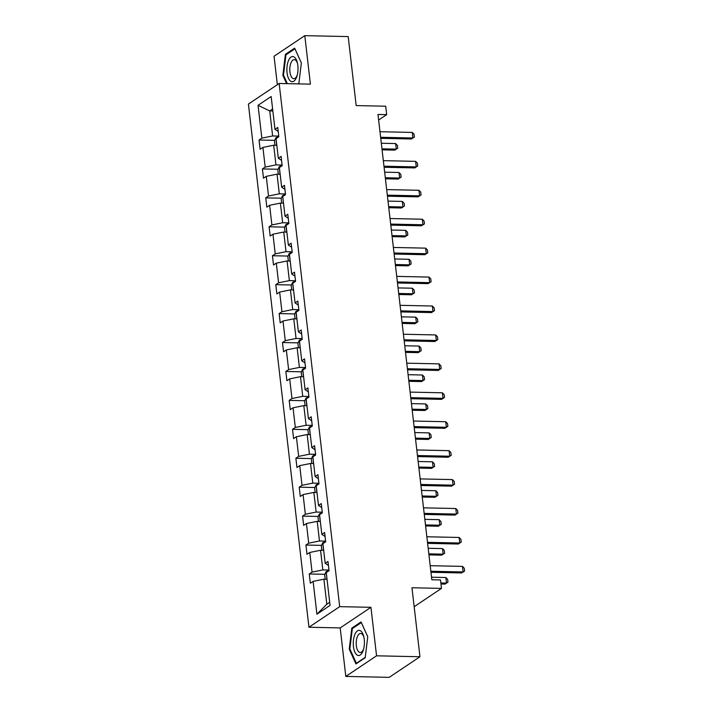 <?xml version="1.0" encoding="UTF-8"?>
<svg xmlns="http://www.w3.org/2000/svg" width="713" height="713" viewBox="0 0 713 713"><rect width="100%" height="100%" fill="white"/><g stroke="black" fill="none" stroke-linecap="round" stroke-linejoin="round"><path stroke-width="1.07" d="M370.938 607.316L340.19 627.921L345.805 676.414L376.553 655.808L370.938 607.316L339.691 606.647L279.157 83.474L310.405 84.143L304.799 35.65L274.05 56.256L277.339 84.695M304.799 35.65L348.202 36.586L356.179 105.577L385.697 106.21L386.669 114.65L377.988 114.463L431.828 579.767L440.509 579.954L441.49 588.394L411.971 587.753L419.957 656.744L389.209 677.35L345.805 676.414M376.553 655.808L419.957 656.744M340.19 627.921L308.943 627.244L248.409 104.08L279.157 83.474M327.026 579.268L323.907 579.197L326.804 604.232L316.92 614.205L313.123 581.38L310.342 583.243L309.264 573.974L324.843 574.304M323.907 579.197L313.123 581.38M339.691 606.647L308.943 627.244M323.684 550.329L320.556 550.267L322.837 569.928L312.053 572.102L309.264 573.974M312.053 572.102L309.781 552.45L306.991 554.313L305.922 545.044L321.492 545.374M320.333 521.399L317.214 521.337L319.486 540.989L308.702 543.172L305.922 545.044M308.702 543.172L306.43 523.52L303.649 525.383L302.57 516.114L318.15 516.444M316.991 492.469L313.863 492.407L316.135 512.059L305.36 514.242L302.57 516.114M305.36 514.242L303.078 494.59L300.298 496.453L299.228 487.175L314.798 487.514M313.64 463.539L310.52 463.477L312.793 483.129L302.009 485.312L299.228 487.175M302.009 485.312L299.736 465.651L296.956 467.523L295.877 458.245L311.456 458.584M310.289 434.609L307.169 434.538L309.442 454.199L298.667 456.382L295.877 458.245M298.667 456.382L296.385 436.721L293.604 438.593L292.535 429.315L308.105 429.654M306.946 405.679L303.827 405.608L306.1 425.269L295.316 427.452L292.535 429.315M295.316 427.452L293.043 407.791L290.253 409.654L289.184 400.385L304.763 400.724M303.595 376.749L300.476 376.678L302.749 396.339L291.965 398.522L289.184 400.385M291.965 398.522L289.692 378.861L286.911 380.724L285.833 371.455L301.412 371.794M300.253 347.819L297.125 347.748L299.407 367.409L288.622 369.592L285.833 371.455M288.622 369.592L286.35 349.931L283.56 351.794L282.491 342.525L298.061 342.855M296.902 318.889L293.783 318.818L296.055 338.479L285.271 340.662L282.491 342.525M285.271 340.662L282.999 321.002L280.218 322.864L279.139 313.595L294.719 313.925M293.551 289.95L290.432 289.888L292.704 309.549L281.929 311.724L279.139 313.595M281.929 311.724L279.648 292.072L276.867 293.934L275.797 284.665L291.367 284.995M290.209 261.02L287.089 260.958L289.362 280.61L278.578 282.794L275.797 284.665M278.578 282.794L276.305 263.142L273.516 265.004L272.446 255.735L288.025 256.065M286.858 232.09L283.738 232.028L286.011 251.68L275.227 253.864L272.446 255.735M275.227 253.864L272.954 234.203L270.174 236.074L269.095 226.796L284.674 227.135M283.516 203.16L280.387 203.098L282.669 222.75L271.885 224.934L269.095 226.796M271.885 224.934L269.612 205.273L266.822 207.144L265.753 197.866L281.323 198.205M280.164 174.23L277.045 174.159L279.318 193.82L268.534 196.004L265.753 197.866M268.534 196.004L266.261 176.343L263.48 178.214L262.402 168.936L277.981 169.275M276.813 145.3L273.694 145.229L275.967 164.89L265.191 167.074L262.402 168.936M265.191 167.074L262.91 147.413L260.129 149.275L259.06 140.006L274.63 140.345M272.847 110.987L269.728 110.925L272.624 135.96L261.84 138.144L259.06 140.006M261.84 138.144L258.044 105.319L271.172 96.513L274.968 129.347L277.758 127.475L278.828 136.753L276.047 138.616L278.32 158.277L281.1 156.405L282.179 165.683L279.389 167.546L281.662 187.207L284.451 185.335L285.521 194.613L282.74 196.476L285.013 216.137L287.794 214.274L288.872 223.543L286.082 225.406L288.364 245.067L291.145 243.204L292.214 252.473L289.433 254.336L291.706 273.997L294.496 272.134L295.565 281.403L292.785 283.266L295.057 302.927L297.838 301.064L298.916 310.333L296.127 312.205L298.399 331.857L301.189 329.994L302.259 339.263L299.478 341.135L301.751 360.787L304.531 358.924L305.61 368.202L302.82 370.065L305.102 389.726L307.882 387.854L308.952 397.132L306.171 398.995L308.444 418.656L311.233 416.784L312.303 426.062L309.522 427.925L311.795 447.586L314.576 445.714L315.654 454.992L312.864 456.855L315.137 476.516L317.927 474.653L318.996 483.922L316.216 485.785L318.488 505.446L321.269 503.583L322.347 512.852L319.558 514.715L321.839 534.376L324.62 532.513L325.689 541.782L322.909 543.654L325.181 563.306L327.971 561.443L329.041 570.712L326.26 572.584L330.057 605.408L316.92 614.205M328.426 565.436L325.181 563.306M328.96 570.052L322.837 569.928M320.556 550.267L309.781 552.45M325.083 536.506L321.839 534.376M325.618 541.122L319.486 540.989M317.214 521.337L306.43 523.52M321.732 507.576L318.488 505.446M322.267 512.192L316.135 512.059M313.863 492.407L303.078 494.59M318.39 478.646L315.137 476.516M318.925 483.262L312.793 483.129M310.52 463.477L299.736 465.651M315.039 449.716L311.795 447.586M315.574 454.333L309.442 454.199M307.169 434.538L296.385 436.721M311.688 420.786L308.444 418.656M312.223 425.403L306.1 425.269M303.827 405.608L293.043 407.791M308.346 391.856L305.102 389.726M308.881 396.473L302.749 396.339M300.476 376.678L289.692 378.861M304.995 362.926L301.751 360.787M305.529 367.543L299.407 367.409M297.125 347.748L286.35 349.931M301.652 333.987L298.399 331.857M302.187 338.604L296.055 338.479M293.783 318.818L282.999 321.002M298.301 305.057L295.057 302.927M298.836 309.674L292.704 309.549M290.432 289.888L279.648 292.072M294.959 276.127L291.706 273.997M295.485 280.744L289.362 280.61M287.089 260.958L276.305 263.142M291.608 247.197L288.364 245.067M292.143 251.814L286.011 251.68M283.738 232.028L272.954 234.203M288.257 218.267L285.013 216.137M288.792 222.884L282.669 222.75M280.387 203.098L269.612 205.273M284.915 189.337L281.662 187.207M285.45 193.954L279.318 193.82M277.045 174.159L266.261 176.343M281.564 160.407L278.32 158.277M282.098 165.024L275.967 164.89M273.694 145.229L262.91 147.413M278.222 131.477L274.968 129.347M378.639 120.034L386.669 114.65M414.164 606.701L441.49 588.394M326.804 604.232L329.691 602.298M278.756 136.094L272.624 135.96M272.616 108.982L269.728 110.925L258.044 105.319M298.809 83.893L301.367 62.931L294.665 48.136L285.405 54.34L282.847 75.337L286.599 83.635M361.054 621.932L351.794 628.135L349.236 649.133L355.939 663.928L365.199 657.725L367.756 636.727L361.054 621.932M283.569 75.355L282.847 75.337M286.617 54.366L285.405 54.34M353.006 628.162L351.794 628.135M349.958 649.151L349.236 649.133M379.993 131.727L412.266 132.422L414.057 134.276L414.378 137.065L411.41 138.99L380.751 138.331M412.266 132.422L412.907 137.983L380.635 137.288M414.378 137.065L411.41 138.99M274.968 145.256L274.443 140.719L275.895 137.752A5.134 1.364 -6.6 0 1 278.819 136.753M382.088 149.855L394.788 150.122L396.285 149.124L395.644 143.563L381.321 143.251M395.644 143.563L397.435 145.416L397.756 148.197L394.788 150.122M381.963 148.812L396.285 149.124L397.756 148.197M383.336 160.657L415.608 161.352L417.408 163.206L417.729 165.995L414.761 167.92L384.102 167.261M415.608 161.352L416.258 166.913L383.977 166.218M417.729 165.995L414.761 167.92M386.687 189.587L418.959 190.282L420.75 192.145L421.08 194.925L418.103 196.85L387.444 196.191M418.959 190.282L419.601 195.843L387.328 195.157M421.08 194.925L418.103 196.85M278.32 174.195L277.794 169.649L279.246 166.682A5.134 1.364 -6.6 0 1 282.17 165.683M385.43 178.785L398.139 179.061L399.636 178.054L398.995 172.493L384.672 172.181M398.995 172.493L400.786 174.346L401.107 177.127L398.139 179.061M385.314 177.742L399.636 178.054L401.107 177.127M281.662 203.125L281.145 198.588L282.589 195.612A5.134 1.364 -6.6 0 1 285.512 194.613M388.781 207.715L401.49 207.991L402.979 206.984L402.337 201.422L388.015 201.111M402.337 201.422L404.137 203.276L404.458 206.057L401.49 207.991M388.665 206.681L402.979 206.984L404.458 206.057M293.943 56.888A12.584 5.57 -88.8 0 0 287.072 66.247A12.584 5.57 -88.8 0 0 290.957 81.389A12.584 5.57 -88.8 0 0 297.08 75.765A12.584 5.57 -88.8 0 0 297.357 62.726A12.584 5.57 -88.8 0 0 293.943 56.888M297.553 63.591A9.527 4.216 -88.8 0 0 295.164 59.901A9.527 4.216 -88.8 0 0 294.237 59.642A9.527 4.216 -88.8 0 0 289.861 68.029A9.527 4.216 -88.8 0 0 292.9 78.448A9.527 4.216 -88.8 0 0 293.827 78.706A9.527 4.216 -88.8 0 0 297.303 74.901M298.854 83.537L298.328 83.884M287.33 83.653L283.48 75.15L285.958 54.812L294.932 48.796L301.358 62.985M360.332 630.693A12.584 5.57 -88.8 0 0 353.47 640.051A12.584 5.57 -88.8 0 0 357.347 655.185A12.584 5.57 -88.8 0 0 363.47 649.561A12.584 5.57 -88.8 0 0 363.746 636.522A12.584 5.57 -88.8 0 0 360.332 630.693M363.942 637.395A9.527 4.216 -88.8 0 0 361.553 633.697A9.527 4.216 -88.8 0 0 360.626 633.447A9.527 4.216 -88.8 0 0 356.25 641.825A9.527 4.216 -88.8 0 0 359.29 652.243A9.527 4.216 -88.8 0 0 360.217 652.502A9.527 4.216 -88.8 0 0 363.701 648.705M365.243 657.333L356.357 663.286L349.869 648.955L352.347 628.608L361.322 622.592L367.748 636.78M356.883 663.295L356.357 663.286M390.029 218.517L422.31 219.212L424.101 221.075L424.422 223.855L421.454 225.78L390.795 225.121M422.31 219.212L422.952 224.782L390.679 224.087M424.422 223.855L421.454 225.78M285.013 232.055L284.487 227.518L285.94 224.55A5.134 1.364 -6.6 0 1 288.863 223.543M392.132 236.645L404.832 236.921L406.33 235.914L405.688 230.352L391.366 230.041M405.688 230.352L407.479 232.206L407.8 234.996L404.832 236.921M392.007 235.611L406.33 235.914L407.8 234.996M393.38 247.456L425.652 248.142L427.452 250.005L427.773 252.785L424.805 254.71L394.146 254.051M425.652 248.142L426.294 253.712L394.022 253.017M427.773 252.785L424.805 254.71M288.364 260.985L287.838 256.448L289.282 253.48A5.134 1.364 -6.6 0 1 292.214 252.482M395.474 265.575L408.184 265.851L409.681 264.844L409.03 259.282L394.717 258.979M409.03 259.282L410.831 261.136L411.151 263.926L408.184 265.851M395.358 264.541L409.681 264.844L411.151 263.926M396.722 276.386L429.003 277.081L430.795 278.935L431.115 281.715L428.148 283.64L397.489 282.981M429.003 277.081L429.645 282.642L397.373 281.947M431.115 281.715L428.148 283.64M291.706 289.915L291.18 285.378L292.633 282.41A5.134 1.364 -6.6 0 1 295.556 281.412M398.825 294.505L411.526 294.781L413.023 293.774L412.381 288.212L398.059 287.909M412.381 288.212L414.173 290.075L414.494 292.856L411.526 294.781M398.701 293.471L413.023 293.774L414.494 292.856M400.073 305.316L432.345 306.011L434.146 307.864L434.467 310.645L431.499 312.57L400.84 311.911M432.345 306.011L432.996 311.572L400.715 310.877M434.467 310.645L431.499 312.57M295.057 318.845L294.531 314.308L295.975 311.34A5.134 1.364 -6.6 0 1 298.907 310.342M402.168 323.435L414.877 323.711L416.374 322.713L415.732 317.142L401.41 316.839M415.732 317.142L417.524 319.005L417.845 321.786L414.877 323.711M402.052 322.401L416.374 322.713L417.845 321.786M403.424 334.245L435.696 334.941L437.488 336.794L437.809 339.575L434.841 341.509L404.182 340.85M435.696 334.941L436.338 340.502L404.066 339.807M437.809 339.575L434.841 341.509M298.399 347.775L297.882 343.238L299.326 340.27A5.134 1.364 -6.6 0 1 302.25 339.272M405.519 352.374L418.219 352.641L419.716 351.643L419.075 346.072L404.752 345.769M419.075 346.072L420.866 347.935L421.196 350.716L418.219 352.641M405.403 351.331L419.716 351.643L421.196 350.716M406.766 363.175L439.048 363.871L440.839 365.724L441.16 368.505L438.192 370.439L407.533 369.78M439.048 363.871L439.689 369.432L407.408 368.737M441.16 368.505L438.192 370.439M301.751 376.705L301.225 372.168L302.677 369.2A5.134 1.364 -6.6 0 1 305.601 368.202M408.87 381.303L421.57 381.571L423.067 380.573L422.426 375.011L408.103 374.699M422.426 375.011L424.217 376.865L424.538 379.646L421.57 381.571M408.745 380.261L423.067 380.573L424.538 379.646M410.118 392.105L442.39 392.801L444.19 394.654L444.511 397.444L441.543 399.369L410.884 398.71M442.39 392.801L443.031 398.362L410.759 397.667M444.511 397.444L441.543 399.369M305.102 405.635L304.576 401.098L306.02 398.13A5.134 1.364 -6.6 0 1 308.952 397.132M412.212 410.233L424.921 410.501L426.419 409.503L425.768 403.941L411.446 403.629M425.768 403.941L427.568 405.795L427.889 408.576L424.921 410.501M412.096 409.191L426.419 409.503L427.889 408.576M413.46 421.035L445.741 421.731L447.532 423.593L447.853 426.374L444.885 428.299L414.226 427.64M445.741 421.731L446.383 427.292L414.11 426.597M447.853 426.374L444.885 428.299M308.444 434.574L307.918 430.028L309.371 427.06A5.134 1.364 -6.6 0 1 312.294 426.062M415.563 439.163L428.263 439.44L429.761 438.433L429.119 432.871L414.797 432.559M429.119 432.871L430.91 434.725L431.231 437.506L428.263 439.44M415.438 438.121L429.761 438.433L431.231 437.506M416.811 449.965L449.083 450.661L450.883 452.523L451.204 455.304L448.236 457.229L417.577 456.57M449.083 450.661L449.734 456.231L417.453 455.536M451.204 455.304L448.236 457.229M311.795 463.503L311.269 458.967L312.713 455.999A5.134 1.364 -6.6 0 1 315.645 454.992M418.905 468.093L431.615 468.37L433.112 467.363L432.461 461.801L418.148 461.489M432.461 461.801L434.262 463.655L434.582 466.436L431.615 468.37M418.789 467.06L433.112 467.363L434.582 466.436M420.162 478.895L452.434 479.591L454.226 481.453L454.546 484.234L451.579 486.159L420.92 485.5M452.434 479.591L453.076 485.161L420.804 484.466M454.546 484.234L451.579 486.159M315.137 492.433L314.611 487.897L316.064 484.929A5.134 1.364 -6.6 0 1 318.987 483.922M422.256 497.023L434.957 497.3L436.454 496.293L435.812 490.731L421.49 490.419M435.812 490.731L437.604 492.585L437.934 495.375L434.957 497.3M422.132 495.99L436.454 496.293L437.934 495.375M423.504 507.834L455.785 508.521L457.577 510.383L457.898 513.164L454.93 515.089L424.271 514.43M455.785 508.521L456.427 514.091L424.146 513.396M457.898 513.164L454.93 515.089M318.488 521.363L317.962 516.827L319.415 513.859A5.134 1.364 -6.6 0 1 322.338 512.861M425.599 525.953L438.308 526.23L439.805 525.223L439.163 519.661L424.841 519.358M439.163 519.661L440.955 521.524L441.276 524.305L438.308 526.23M425.483 524.92L439.805 525.223L441.276 524.305M426.855 536.764L459.127 537.459L460.919 539.313L461.249 542.094L458.281 544.019L427.613 543.359M459.127 537.459L459.769 543.021L427.497 542.326M461.249 542.094L458.281 544.019M321.839 550.293L321.313 545.757L322.757 542.789A5.134 1.364 -6.6 0 1 325.689 541.791M428.95 554.883L441.659 555.16L443.147 554.161L442.506 548.591L428.183 548.288M442.506 548.591L444.306 550.454L444.627 553.235L441.659 555.16M428.834 553.849L443.147 554.161L444.627 553.235M430.197 565.694L462.479 566.389L464.27 568.243L464.591 571.024L461.623 572.949L430.964 572.289M462.479 566.389L463.12 571.951L430.848 571.256M464.591 571.024L461.623 572.949M325.181 579.223L324.656 574.687L326.108 571.719A5.134 1.364 -6.6 0 1 329.032 570.721M440.982 584L445.001 584.09L446.498 583.091L445.857 577.521L431.534 577.218M445.857 577.521L447.648 579.384L447.969 582.164L445.001 584.09M440.857 582.967L446.498 583.091L447.969 582.164M275.86 137.832L276.724 145.3M279.202 166.762L280.066 174.23M282.553 195.692L283.418 203.16M285.904 224.622L286.76 232.09M289.246 253.552L290.111 261.02M292.597 282.482L293.462 289.95M295.94 311.412L296.804 318.88M299.291 340.342L300.155 347.81M302.633 369.281L303.497 376.749M305.984 398.211L306.848 405.679M309.335 427.14L310.2 434.609M312.677 456.07L313.542 463.539M316.028 485L316.893 492.469M319.371 513.93L320.235 521.399M322.722 542.86L323.586 550.329M326.073 571.79L326.937 579.259"/></g></svg>
